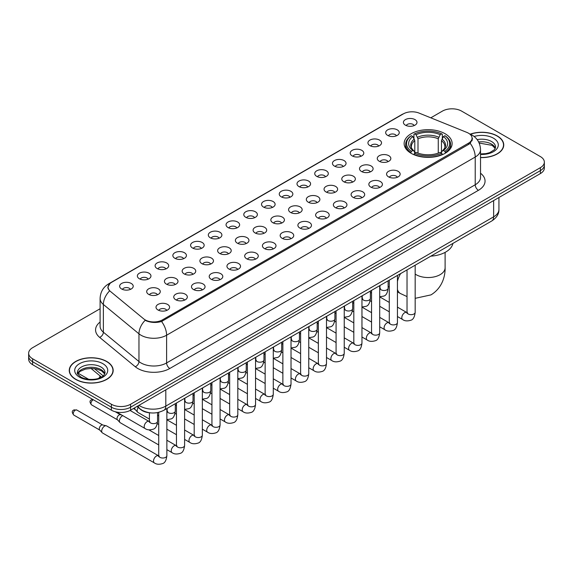 <?xml version="1.0" encoding="UTF-8"?>
<svg xmlns="http://www.w3.org/2000/svg" width="573" height="573" viewBox="0 0 573 573"><rect width="100%" height="100%" fill="white"/><g stroke="black" fill="none" stroke-linecap="round" stroke-linejoin="round"><path stroke-width="0.86" d="M445.099 133.731A23.994 13.852 0 0 0 418.949 130.73A23.994 13.852 0 0 0 404.137 143.529A23.994 13.852 0 0 0 411.163 153.328A23.994 13.852 0 0 0 437.314 156.329A23.994 13.852 0 0 0 452.126 143.529A23.994 13.852 0 0 0 445.099 133.731M387.663 135.4A6.79 3.918 180 0 1 386.317 134.29A6.79 3.918 180 0 1 388.566 129.412A6.79 3.918 180 0 1 397.268 129.849A6.79 3.918 180 0 1 398.615 134.29A6.79 3.918 180 0 1 387.663 135.4M396.444 135.801A4.075 2.349 0 0 0 395.349 134.655A4.075 2.349 0 0 0 391.33 134.061A4.075 2.349 0 0 0 388.494 135.801M369.929 145.635A6.79 3.918 180 0 1 368.582 144.525A6.79 3.918 180 0 1 370.831 139.654A6.79 3.918 180 0 1 379.534 140.091A6.79 3.918 180 0 1 380.88 144.525A6.79 3.918 180 0 1 369.929 145.635M378.703 146.043A4.075 2.349 0 0 0 377.614 144.897A4.075 2.349 0 0 0 373.596 144.303A4.075 2.349 0 0 0 370.752 146.043M352.194 155.877A6.79 3.918 180 0 1 350.848 154.767A6.79 3.918 180 0 1 353.097 149.897A6.79 3.918 180 0 1 361.799 150.334A6.79 3.918 180 0 1 363.146 154.767A6.79 3.918 180 0 1 352.194 155.877M360.969 156.286A4.075 2.349 0 0 0 359.88 155.14A4.075 2.349 0 0 0 355.862 154.538A4.075 2.349 0 0 0 353.018 156.286M334.46 166.113A6.79 3.918 180 0 1 333.106 165.01A6.79 3.918 180 0 1 335.355 160.132A6.79 3.918 180 0 1 344.058 160.569A6.79 3.918 180 0 1 345.412 165.01A6.79 3.918 180 0 1 334.46 166.113M343.234 166.521A4.075 2.349 0 0 0 342.138 165.375A4.075 2.349 0 0 0 338.127 164.78A4.075 2.349 0 0 0 335.284 166.521M316.719 176.355A6.79 3.918 180 0 1 315.372 175.245A6.79 3.918 180 0 1 317.621 170.374A6.79 3.918 180 0 1 326.324 170.811A6.79 3.918 180 0 1 327.67 175.245A6.79 3.918 180 0 1 316.719 176.355M325.5 176.763A4.075 2.349 0 0 0 324.404 175.617A4.075 2.349 0 0 0 320.393 175.023A4.075 2.349 0 0 0 317.549 176.763M298.984 186.597A6.79 3.918 180 0 1 297.638 185.487A6.79 3.918 180 0 1 299.887 180.617A6.79 3.918 180 0 1 308.589 181.054A6.79 3.918 180 0 1 309.936 185.487A6.79 3.918 180 0 1 298.984 186.597M307.765 187.006A4.075 2.349 0 0 0 306.67 185.86A4.075 2.349 0 0 0 302.651 185.258A4.075 2.349 0 0 0 299.815 187.006M281.25 196.833A6.79 3.918 180 0 1 279.903 195.73A6.79 3.918 180 0 1 282.152 190.852A6.79 3.918 180 0 1 290.855 191.289A6.79 3.918 180 0 1 292.201 195.73A6.79 3.918 180 0 1 281.25 196.833M290.024 197.241A4.075 2.349 0 0 0 288.935 196.095A4.075 2.349 0 0 0 284.917 195.5A4.075 2.349 0 0 0 282.074 197.241M263.516 207.075A6.79 3.918 180 0 1 262.169 205.965A6.79 3.918 180 0 1 264.418 201.094A6.79 3.918 180 0 1 273.12 201.531A6.79 3.918 180 0 1 274.467 205.965A6.79 3.918 180 0 1 263.516 207.075M272.29 207.483A4.075 2.349 0 0 0 271.194 206.337A4.075 2.349 0 0 0 267.183 205.743A4.075 2.349 0 0 0 264.339 207.483M245.781 217.317A6.79 3.918 180 0 1 244.427 216.207A6.79 3.918 180 0 1 246.677 211.33A6.79 3.918 180 0 1 255.379 211.766A6.79 3.918 180 0 1 256.733 216.207A6.79 3.918 180 0 1 245.781 217.317M254.555 217.719A4.075 2.349 0 0 0 253.459 216.573A4.075 2.349 0 0 0 249.448 215.978A4.075 2.349 0 0 0 246.605 217.719M228.04 227.553A6.79 3.918 180 0 1 226.693 226.442A6.79 3.918 180 0 1 228.942 221.572A6.79 3.918 180 0 1 237.645 222.009A6.79 3.918 180 0 1 238.991 226.442A6.79 3.918 180 0 1 228.04 227.553M236.821 227.961A4.075 2.349 0 0 0 235.725 226.815A4.075 2.349 0 0 0 231.714 226.22A4.075 2.349 0 0 0 228.871 227.961M210.305 237.795A6.79 3.918 180 0 1 208.959 236.685A6.79 3.918 180 0 1 211.208 231.814A6.79 3.918 180 0 1 219.91 232.251A6.79 3.918 180 0 1 221.257 236.685A6.79 3.918 180 0 1 210.305 237.795M219.087 238.203A4.075 2.349 0 0 0 217.991 237.057A4.075 2.349 0 0 0 213.973 236.456A4.075 2.349 0 0 0 211.136 238.203M192.571 248.03A6.79 3.918 180 0 1 191.224 246.927A6.79 3.918 180 0 1 193.473 242.05A6.79 3.918 180 0 1 202.176 242.486A6.79 3.918 180 0 1 203.522 246.927A6.79 3.918 180 0 1 192.571 248.03M201.345 248.438A4.075 2.349 0 0 0 200.256 247.292A4.075 2.349 0 0 0 196.238 246.698A4.075 2.349 0 0 0 193.395 248.438M174.837 258.273A6.79 3.918 180 0 1 173.49 257.162A6.79 3.918 180 0 1 175.739 252.292A6.79 3.918 180 0 1 184.442 252.729A6.79 3.918 180 0 1 185.788 257.162A6.79 3.918 180 0 1 174.837 258.273M183.611 258.681A4.075 2.349 0 0 0 182.515 257.535A4.075 2.349 0 0 0 178.504 256.94A4.075 2.349 0 0 0 175.66 258.681M157.102 268.515A6.79 3.918 180 0 1 155.749 267.405A6.79 3.918 180 0 1 157.998 262.534A6.79 3.918 180 0 1 166.7 262.971A6.79 3.918 180 0 1 168.054 267.405A6.79 3.918 180 0 1 157.102 268.515M165.876 268.923A4.075 2.349 0 0 0 164.78 267.777A4.075 2.349 0 0 0 160.769 267.176A4.075 2.349 0 0 0 157.926 268.923M139.361 278.75A6.79 3.918 180 0 1 138.014 277.647A6.79 3.918 180 0 1 140.263 272.769A6.79 3.918 180 0 1 148.966 273.206A6.79 3.918 180 0 1 150.312 277.647A6.79 3.918 180 0 1 139.361 278.75M148.142 279.158A4.075 2.349 0 0 0 147.046 278.012A4.075 2.349 0 0 0 143.035 277.418A4.075 2.349 0 0 0 140.192 279.158M121.626 288.993A6.79 3.918 180 0 1 120.28 287.882A6.79 3.918 180 0 1 122.529 283.012A6.79 3.918 180 0 1 131.231 283.449A6.79 3.918 180 0 1 132.578 287.882A6.79 3.918 180 0 1 121.626 288.993M130.408 289.401A4.075 2.349 0 0 0 129.312 288.255A4.075 2.349 0 0 0 125.294 287.66A4.075 2.349 0 0 0 122.457 289.401M405.398 125.158A6.79 3.918 180 0 1 404.051 124.047A6.79 3.918 180 0 1 406.3 119.177A6.79 3.918 180 0 1 415.002 119.614A6.79 3.918 180 0 1 416.349 124.047A6.79 3.918 180 0 1 405.398 125.158M414.179 125.566A4.075 2.349 0 0 0 413.083 124.42A4.075 2.349 0 0 0 409.072 123.825A4.075 2.349 0 0 0 406.228 125.566M379.247 161.257A6.79 3.918 180 0 1 377.901 160.146A6.79 3.918 180 0 1 380.15 155.276A6.79 3.918 180 0 1 388.852 155.713A6.79 3.918 180 0 1 390.199 160.146A6.79 3.918 180 0 1 379.247 161.257M388.021 161.665A4.075 2.349 0 0 0 386.925 160.519A4.075 2.349 0 0 0 382.914 159.917A4.075 2.349 0 0 0 380.071 161.665M361.506 171.492A6.79 3.918 180 0 1 360.159 170.389A6.79 3.918 180 0 1 362.408 165.511A6.79 3.918 180 0 1 371.111 165.948A6.79 3.918 180 0 1 372.464 170.389A6.79 3.918 180 0 1 361.506 171.492M370.287 171.9A4.075 2.349 0 0 0 369.191 170.754A4.075 2.349 0 0 0 365.18 170.16A4.075 2.349 0 0 0 362.337 171.9M343.771 181.734A6.79 3.918 180 0 1 342.425 180.624A6.79 3.918 180 0 1 344.674 175.753A6.79 3.918 180 0 1 353.376 176.19A6.79 3.918 180 0 1 354.723 180.624A6.79 3.918 180 0 1 343.771 181.734M352.553 182.142A4.075 2.349 0 0 0 351.457 180.996A4.075 2.349 0 0 0 347.446 180.402A4.075 2.349 0 0 0 344.602 182.142M326.037 191.976A6.79 3.918 180 0 1 324.69 190.866A6.79 3.918 180 0 1 326.939 185.989A6.79 3.918 180 0 1 335.642 186.433A6.79 3.918 180 0 1 336.988 190.866A6.79 3.918 180 0 1 326.037 191.976M334.811 192.378A4.075 2.349 0 0 0 333.722 191.232A4.075 2.349 0 0 0 329.704 190.637A4.075 2.349 0 0 0 326.868 192.378M308.303 202.212A6.79 3.918 180 0 1 306.956 201.102A6.79 3.918 180 0 1 309.205 196.231A6.79 3.918 180 0 1 317.908 196.668A6.79 3.918 180 0 1 319.254 201.102A6.79 3.918 180 0 1 308.303 202.212M317.077 202.62A4.075 2.349 0 0 0 315.988 201.474A4.075 2.349 0 0 0 311.97 200.879A4.075 2.349 0 0 0 309.126 202.62M290.568 212.454A6.79 3.918 180 0 1 289.222 211.344A6.79 3.918 180 0 1 291.471 206.473A6.79 3.918 180 0 1 300.173 206.91A6.79 3.918 180 0 1 301.52 211.344A6.79 3.918 180 0 1 290.568 212.454M299.342 212.862A4.075 2.349 0 0 0 298.247 211.716A4.075 2.349 0 0 0 294.236 211.115A4.075 2.349 0 0 0 291.392 212.862M272.827 222.696A6.79 3.918 180 0 1 271.48 221.586A6.79 3.918 180 0 1 273.729 216.709A6.79 3.918 180 0 1 282.432 217.146A6.79 3.918 180 0 1 283.778 221.586A6.79 3.918 180 0 1 272.827 222.696M281.608 223.098A4.075 2.349 0 0 0 280.512 221.952A4.075 2.349 0 0 0 276.501 221.357A4.075 2.349 0 0 0 273.658 223.098M255.092 232.932A6.79 3.918 180 0 1 253.746 231.821A6.79 3.918 180 0 1 255.995 226.951A6.79 3.918 180 0 1 264.697 227.388A6.79 3.918 180 0 1 266.044 231.821A6.79 3.918 180 0 1 255.092 232.932M263.874 233.34A4.075 2.349 0 0 0 262.778 232.194A4.075 2.349 0 0 0 258.76 231.599A4.075 2.349 0 0 0 255.923 233.34M237.358 243.174A6.79 3.918 180 0 1 236.012 242.064A6.79 3.918 180 0 1 238.261 237.193A6.79 3.918 180 0 1 246.963 237.63A6.79 3.918 180 0 1 248.31 242.064A6.79 3.918 180 0 1 237.358 243.174M246.132 243.582A4.075 2.349 0 0 0 245.043 242.436A4.075 2.349 0 0 0 241.025 241.835A4.075 2.349 0 0 0 238.189 243.582M219.624 253.409A6.79 3.918 180 0 1 218.277 252.306A6.79 3.918 180 0 1 220.526 247.429A6.79 3.918 180 0 1 229.229 247.865A6.79 3.918 180 0 1 230.575 252.306A6.79 3.918 180 0 1 219.624 253.409M228.398 253.818A4.075 2.349 0 0 0 227.309 252.672A4.075 2.349 0 0 0 223.291 252.077A4.075 2.349 0 0 0 220.447 253.818M201.889 263.652A6.79 3.918 180 0 1 200.536 262.541A6.79 3.918 180 0 1 202.792 257.671A6.79 3.918 180 0 1 211.494 258.108A6.79 3.918 180 0 1 212.841 262.541A6.79 3.918 180 0 1 201.889 263.652M210.663 264.06A4.075 2.349 0 0 0 209.568 262.914A4.075 2.349 0 0 0 205.557 262.319A4.075 2.349 0 0 0 202.713 264.06M184.148 273.894A6.79 3.918 180 0 1 182.801 272.784A6.79 3.918 180 0 1 185.05 267.906A6.79 3.918 180 0 1 193.753 268.35A6.79 3.918 180 0 1 195.099 272.784A6.79 3.918 180 0 1 184.148 273.894M192.929 274.295A4.075 2.349 0 0 0 191.833 273.149A4.075 2.349 0 0 0 187.822 272.555A4.075 2.349 0 0 0 184.979 274.295M166.414 284.129A6.79 3.918 180 0 1 165.067 283.019A6.79 3.918 180 0 1 167.316 278.149A6.79 3.918 180 0 1 176.018 278.585A6.79 3.918 180 0 1 177.365 283.019A6.79 3.918 180 0 1 166.414 284.129M175.195 284.537A4.075 2.349 0 0 0 174.099 283.391A4.075 2.349 0 0 0 170.081 282.797A4.075 2.349 0 0 0 167.244 284.537M148.679 294.372A6.79 3.918 180 0 1 147.333 293.261A6.79 3.918 180 0 1 149.582 288.391A6.79 3.918 180 0 1 158.284 288.828A6.79 3.918 180 0 1 159.631 293.261A6.79 3.918 180 0 1 148.679 294.372M157.453 294.78A4.075 2.349 0 0 0 156.365 293.634A4.075 2.349 0 0 0 152.346 293.032A4.075 2.349 0 0 0 149.51 294.78M388.558 176.871A6.79 3.918 180 0 1 387.212 175.768A6.79 3.918 180 0 1 389.461 170.89A6.79 3.918 180 0 1 398.163 171.327A6.79 3.918 180 0 1 399.51 175.768A6.79 3.918 180 0 1 388.558 176.871M397.34 177.279A4.075 2.349 0 0 0 396.244 176.133A4.075 2.349 0 0 0 392.233 175.539A4.075 2.349 0 0 0 389.389 177.279M370.824 187.113A6.79 3.918 180 0 1 369.478 186.003A6.79 3.918 180 0 1 371.727 181.132A6.79 3.918 180 0 1 380.429 181.569A6.79 3.918 180 0 1 381.776 186.003A6.79 3.918 180 0 1 370.824 187.113M379.605 187.521A4.075 2.349 0 0 0 378.509 186.375A4.075 2.349 0 0 0 374.491 185.781A4.075 2.349 0 0 0 371.655 187.521M353.09 197.356A6.79 3.918 180 0 1 351.743 196.245A6.79 3.918 180 0 1 353.992 191.368A6.79 3.918 180 0 1 362.695 191.805A6.79 3.918 180 0 1 364.041 196.245A6.79 3.918 180 0 1 353.09 197.356M361.864 197.757A4.075 2.349 0 0 0 360.775 196.611A4.075 2.349 0 0 0 356.757 196.016A4.075 2.349 0 0 0 353.913 197.757M335.355 207.591A6.79 3.918 180 0 1 334.009 206.481A6.79 3.918 180 0 1 336.258 201.61A6.79 3.918 180 0 1 344.96 202.047A6.79 3.918 180 0 1 346.307 206.481A6.79 3.918 180 0 1 335.355 207.591M344.129 207.999A4.075 2.349 0 0 0 343.034 206.853A4.075 2.349 0 0 0 339.023 206.259A4.075 2.349 0 0 0 336.179 207.999M317.621 217.833A6.79 3.918 180 0 1 316.267 216.723A6.79 3.918 180 0 1 318.516 211.852A6.79 3.918 180 0 1 327.219 212.289A6.79 3.918 180 0 1 328.573 216.723A6.79 3.918 180 0 1 317.621 217.833M326.395 218.241A4.075 2.349 0 0 0 325.299 217.095A4.075 2.349 0 0 0 321.288 216.494A4.075 2.349 0 0 0 318.445 218.241M299.88 228.068A6.79 3.918 180 0 1 298.533 226.965A6.79 3.918 180 0 1 300.782 222.088A6.79 3.918 180 0 1 309.484 222.525A6.79 3.918 180 0 1 310.831 226.965A6.79 3.918 180 0 1 299.88 228.068M308.661 228.477A4.075 2.349 0 0 0 307.565 227.331A4.075 2.349 0 0 0 303.554 226.736A4.075 2.349 0 0 0 300.71 228.477M282.145 238.311A6.79 3.918 180 0 1 280.799 237.201A6.79 3.918 180 0 1 283.048 232.33A6.79 3.918 180 0 1 291.75 232.767A6.79 3.918 180 0 1 293.097 237.201A6.79 3.918 180 0 1 282.145 238.311M290.926 238.719A4.075 2.349 0 0 0 289.831 237.573A4.075 2.349 0 0 0 285.812 236.978A4.075 2.349 0 0 0 282.976 238.719M264.411 248.553A6.79 3.918 180 0 1 263.064 247.443A6.79 3.918 180 0 1 265.313 242.572A6.79 3.918 180 0 1 274.016 243.009A6.79 3.918 180 0 1 275.362 247.443A6.79 3.918 180 0 1 264.411 248.553M273.185 248.961A4.075 2.349 0 0 0 272.096 247.815A4.075 2.349 0 0 0 268.078 247.214A4.075 2.349 0 0 0 265.235 248.961M246.677 258.788A6.79 3.918 180 0 1 245.33 257.685A6.79 3.918 180 0 1 247.579 252.808A6.79 3.918 180 0 1 256.281 253.245A6.79 3.918 180 0 1 257.628 257.685A6.79 3.918 180 0 1 246.677 258.788M255.451 259.197A4.075 2.349 0 0 0 254.355 258.051A4.075 2.349 0 0 0 250.344 257.456A4.075 2.349 0 0 0 247.5 259.197M228.942 269.031A6.79 3.918 180 0 1 227.588 267.92A6.79 3.918 180 0 1 229.837 263.05A6.79 3.918 180 0 1 238.54 263.487A6.79 3.918 180 0 1 239.894 267.92A6.79 3.918 180 0 1 228.942 269.031M237.716 269.439A4.075 2.349 0 0 0 236.62 268.293A4.075 2.349 0 0 0 232.609 267.698A4.075 2.349 0 0 0 229.766 269.439M211.201 279.273A6.79 3.918 180 0 1 209.854 278.163A6.79 3.918 180 0 1 212.103 273.285A6.79 3.918 180 0 1 220.806 273.722A6.79 3.918 180 0 1 222.152 278.163A6.79 3.918 180 0 1 211.201 279.273M219.982 279.674A4.075 2.349 0 0 0 218.886 278.528A4.075 2.349 0 0 0 214.875 277.934A4.075 2.349 0 0 0 212.031 279.674M193.466 289.508A6.79 3.918 180 0 1 192.12 288.398A6.79 3.918 180 0 1 194.369 283.528A6.79 3.918 180 0 1 203.071 283.964A6.79 3.918 180 0 1 204.418 288.398A6.79 3.918 180 0 1 193.466 289.508M202.248 289.917A4.075 2.349 0 0 0 201.152 288.771A4.075 2.349 0 0 0 197.133 288.176A4.075 2.349 0 0 0 194.297 289.917M175.732 299.751A6.79 3.918 180 0 1 174.385 298.64A6.79 3.918 180 0 1 176.634 293.77A6.79 3.918 180 0 1 185.337 294.207A6.79 3.918 180 0 1 186.683 298.64A6.79 3.918 180 0 1 175.732 299.751M184.506 300.159A4.075 2.349 0 0 0 183.417 299.013A4.075 2.349 0 0 0 179.399 298.411A4.075 2.349 0 0 0 176.556 300.159M157.998 309.986A6.79 3.918 180 0 1 156.651 308.883A6.79 3.918 180 0 1 158.9 304.005A6.79 3.918 180 0 1 167.603 304.442A6.79 3.918 180 0 1 168.949 308.883A6.79 3.918 180 0 1 157.998 309.986M166.772 310.394A4.075 2.349 0 0 0 165.676 309.248A4.075 2.349 0 0 0 161.665 308.654A4.075 2.349 0 0 0 158.821 310.394M466.866 132.406A12.226 7.055 180 0 1 468.499 133.201A12.226 7.055 180 0 1 472.08 138.186A12.226 7.055 180 0 1 468.499 143.178L162.446 319.877A12.226 7.055 180 0 1 143.787 318.932L110.303 291.32A12.226 7.055 180 0 1 108.089 287.274A12.226 7.055 180 0 1 111.671 282.281L403.385 113.862A12.226 7.055 180 0 1 419.042 113.074L466.866 132.406M150.935 412.904A13.58 7.843 180 0 1 140.757 409.58L136.99 406.472M480.525 157.589A21.96 12.678 0 0 0 503.746 144.933A21.96 12.678 0 0 0 497.314 135.973A21.96 12.678 0 0 0 470.261 134.146M106.743 361.463A21.96 12.678 0 0 0 82.813 358.719A21.96 12.678 0 0 0 69.254 370.43A21.96 12.678 0 0 0 75.686 379.398A21.96 12.678 0 0 0 99.616 382.141A21.96 12.678 0 0 0 113.175 370.43A21.96 12.678 0 0 0 106.743 361.463M472.56 138.702L470.168 143.307L468.979 144.174L161.55 321.482C156.436 322.95 151.415 322.764 146.473 320.93L145.155 320.293A15.843 10.601 129.5 0 0 138.967 333.823L103.369 304.471A18.107 10.457 180 0 1 100.096 298.476L100.096 326.202A18.107 10.457 0 0 0 103.369 332.197L138.967 361.549A18.107 10.457 0 0 0 140.994 362.945A18.107 10.457 0 0 0 166.607 362.945L475.225 184.764A18.107 10.457 0 0 0 480.525 177.372L480.525 149.646A18.107 10.457 180 0 1 475.225 157.038A15.843 9.147 -120 0 0 470.168 143.307M100.096 308.747L32.625 347.696A13.58 7.843 0 0 0 28.65 353.24L28.65 359.156A13.58 7.843 0 0 0 32.625 364.7L111.384 410.168L111.384 407.21A13.58 7.843 0 0 0 130.594 407.21L540.375 170.625A13.58 7.843 0 0 0 544.35 165.081A13.58 7.843 0 0 1 540.375 170.625L130.594 407.21A13.58 7.843 0 0 1 111.384 407.21L32.625 361.742L111.384 407.21L111.384 404.252A13.58 7.843 0 0 0 130.594 404.252L540.375 167.667A13.58 7.843 0 0 0 544.35 162.123A13.58 7.843 0 0 0 540.375 156.579L461.616 111.112A13.58 7.843 0 0 0 442.406 111.112L430.789 117.823M28.65 356.198A13.58 7.843 0 0 0 32.625 361.742A13.58 7.843 0 0 1 28.65 356.198M480.525 173.225A22.641 13.072 180 0 1 478.426 190.315L169.809 368.489A22.641 13.072 180 0 1 137.792 368.489A22.641 13.072 180 0 1 135.257 366.741L99.659 337.39A4.527 3.03 -50.5 0 0 103.369 332.197L103.369 304.471A15.843 10.601 129.5 0 1 109.515 290.984L107.774 287.274L110.009 283.463M28.65 353.24A13.58 7.843 0 0 0 32.625 358.784L111.384 404.252M111.384 410.168A13.58 7.843 0 0 0 130.594 410.168L540.375 173.583A13.58 7.843 0 0 0 544.35 168.039L544.35 162.123M480.525 157.46A21.731 12.549 0 0 0 503.517 144.933A21.731 12.549 0 0 0 497.156 136.066A21.731 12.549 0 0 0 470.454 134.232M75.844 379.305A21.731 12.549 0 0 0 99.53 382.019A21.731 12.549 0 0 0 112.945 370.43A21.731 12.549 0 0 0 106.578 361.556A21.731 12.549 0 0 0 82.899 358.841A21.731 12.549 0 0 0 69.483 370.43A21.731 12.549 0 0 0 75.844 379.305M410.734 153.07L411.378 151.358A21.552 12.441 0 0 1 411.378 135.708L412.854 136.56A19.468 11.238 0 0 0 412.854 150.498L414.322 151.329L414.795 153.077M414.795 152.368L414.795 140.664L412.854 136.56M413.935 138.415L413.935 134.225L414.58 133.853A21.552 12.441 0 0 1 441.683 133.853L440.2 134.712A19.468 11.238 0 0 0 416.055 134.712L417.996 138.816L417.996 153.127M438.266 153.127L438.266 138.816L440.2 134.712M430.832 256.152A24.904 14.375 0 0 0 452.885 243.425M413.935 154.316A22.454 12.964 0 0 0 442.327 154.316L441.683 153.206A21.552 12.441 0 0 1 414.58 153.206L413.935 154.696M442.327 154.696L442.327 154.316M411.378 135.708L410.734 136.073A22.454 12.964 0 0 0 405.677 144.267A22.454 12.964 0 0 0 410.734 152.468M441.683 133.853L442.327 134.225L442.327 138.415M414.58 153.206L416.055 152.346A19.468 11.238 0 0 0 440.2 152.346L441.683 153.206M412.854 150.498L411.378 151.358M416.055 134.712L414.58 133.853M414.322 139.081A17.412 10.056 0 0 0 414.322 151.329L414.401 151.387C411.93 148.994 410.92 147.368 411.378 146.516A16.753 9.669 0 0 1 414.795 140.664M445.529 152.468A22.454 12.964 0 0 0 450.586 144.267A22.454 12.964 0 0 0 445.529 136.073L444.884 135.708A21.552 12.441 0 0 1 444.884 151.358L445.529 153.07M444.884 151.358L443.402 150.498A19.468 11.238 0 0 0 443.402 136.56L444.884 135.708M443.402 136.56L441.468 140.664L441.468 152.368L441.941 151.329L443.402 150.498M441.468 140.664A16.753 9.669 0 0 1 444.884 146.516C445.336 147.376 444.333 149.001 441.862 151.387L441.941 151.329A17.412 10.056 0 0 0 441.941 139.081M441.468 153.077L441.468 152.368M149.41 419.085L138 412.496A4.075 2.349 -60 0 1 137.67 412.238A4.075 2.349 -60 0 1 137.155 410.633A4.075 2.349 -60 0 1 138.2 407.467M135.364 409.666A2.944 1.698 -60 0 1 135.128 409.48A2.944 1.698 -60 0 1 134.755 408.32A2.944 1.698 -60 0 1 134.813 407.732M158.721 444.942L120.266 422.738A4.075 2.349 -60 0 1 119.936 422.473A4.075 2.349 -60 0 1 119.42 420.869A4.075 2.349 -60 0 1 122.3 415.883A4.075 2.349 -60 0 1 122.78 415.654M117.63 419.909A2.944 1.698 -60 0 1 117.393 419.715A2.944 1.698 -60 0 1 117.021 418.562A2.944 1.698 -60 0 1 119.098 414.959A2.944 1.698 -60 0 1 120.287 414.702L121.677 415.017M166.872 408.549L166.872 455.678C166.313 460.406 164.845 463.048 162.474 463.607C159.108 464.646 156.408 464.409 154.359 462.898L102.524 432.98A4.075 2.349 -60 0 1 102.202 432.715A4.075 2.349 -60 0 1 101.686 431.111A4.075 2.349 -60 0 1 104.565 426.119A4.075 2.349 -60 0 1 106.206 425.768A4.075 2.349 -60 0 1 106.599 425.918L159.258 456.172M99.888 430.151A2.944 1.698 -60 0 1 99.652 429.958A2.944 1.698 -60 0 1 99.279 428.805A2.944 1.698 -60 0 1 101.364 425.195A2.944 1.698 -60 0 1 102.553 424.944L106.206 425.768M162.446 319.877L162.446 321.124M468.499 143.178L468.499 144.446M169.809 368.489A4.527 2.614 60 0 1 166.607 362.945L166.607 335.219A18.107 10.457 180 0 1 140.994 335.219A18.107 10.457 180 0 1 138.967 333.823L138.967 361.549A4.527 3.03 -50.5 0 1 135.257 366.741M469.652 133.889A15.843 7.42 112 0 0 469.437 133.81L471.944 134.999C477.359 138.251 480.224 143.135 480.525 149.646M161.55 321.482A15.843 9.147 60 0 1 166.607 335.219L475.225 157.038L475.225 184.764A4.527 2.614 60 0 0 478.426 190.315M110.324 283.205A15.843 9.147 -120 0 0 108.677 283.828C103.262 287.08 100.397 291.965 100.096 298.476M108.677 283.828L402.053 114.45A15.843 9.147 60 0 1 403.256 113.941M99.659 337.39A22.641 13.072 180 0 1 100.096 322.055M130.594 404.252L130.594 410.168M540.375 167.667L540.375 173.583M32.625 358.784L32.625 364.7M138.981 405.326A18.107 10.457 0 0 0 140.199 406.099A18.107 10.457 0 0 0 165.805 406.099L493.632 216.838A18.107 10.457 0 0 0 498.933 209.439C499.069 213.937 496.676 217.783 491.756 220.977L163.928 410.247A9.053 5.229 60 0 0 165.805 406.099L165.805 389.841M493.632 200.571L493.632 216.838A9.053 5.229 60 0 1 491.756 220.977M138.243 405.748A9.053 6.059 129.5 0 0 139.826 408.692L137.076 406.429M94.395 368.611L103.19 375.874M495.359 148.292A13.802 7.965 0 0 0 491.541 144.109A13.802 7.965 0 0 0 478.656 141.982M480.525 153.944L486.004 153.621L489.75 152.633L494.456 149.696L495.588 147.154A13.802 7.965 0 0 0 491.541 141.517A13.802 7.965 0 0 0 477.187 139.64M480.525 154.445A16.517 9.533 0 0 0 496.791 148.916A16.517 9.533 0 0 0 493.468 138.193A16.517 9.533 0 0 0 474.122 136.489M104.78 373.789A13.802 7.965 0 0 0 100.97 369.599A13.802 7.965 0 0 0 87.117 367.63A13.802 7.965 0 0 0 77.642 373.789M100.97 367.014A13.802 7.965 0 0 0 85.936 365.288A13.802 7.965 0 0 0 77.412 372.651C76.689 373.073 77.849 374.534 80.893 377.041C87.984 381.188 103.763 380.028 105.017 372.651A13.802 7.965 0 0 0 100.97 367.014M79.532 377.17A16.517 9.533 0 0 0 102.889 377.17A16.517 9.533 0 0 0 102.889 363.69A16.517 9.533 0 0 0 79.532 363.69A16.517 9.533 0 0 0 79.532 377.17M445.106 252.378L445.106 267.741A16.975 9.805 180 0 1 440.136 274.668A16.975 9.805 180 0 1 416.127 274.668A16.975 9.805 180 0 1 415.174 274.073M407.023 296.578L400.434 293.534A16.975 9.805 -60 0 1 397.44 289.501M397.44 281.422A16.975 9.805 -60 0 1 400.627 273.593M438.266 138.816A16.753 9.669 0 0 0 417.996 138.816M438.739 137.233A17.412 10.056 0 0 0 417.524 137.233M415.174 265.192L415.174 312.321A4.075 2.349 180 0 1 413.792 314.083A4.075 2.349 180 0 1 408.22 313.983A4.075 2.349 180 0 1 407.023 312.321L406.894 313.202L407.26 312.901M415.174 312.321C414.616 317.055 413.147 319.698 410.777 320.25C407.41 321.288 404.703 321.059 402.661 319.548A4.075 2.349 -60 0 1 402.031 316.282A4.075 2.349 -60 0 1 404.696 312.693A4.075 2.349 -60 0 1 404.875 312.593A4.075 2.349 -60 0 1 406.737 312.486L407.561 312.815M397.44 275.434L397.44 322.563A4.075 2.349 180 0 1 396.058 324.325A4.075 2.349 180 0 1 390.485 324.225A4.075 2.349 180 0 1 389.289 322.563L389.16 323.437L389.525 323.136M397.44 322.563C396.881 327.29 395.413 329.933 393.042 330.492C389.676 331.531 386.968 331.294 384.92 329.783A4.075 2.349 -60 0 1 384.297 326.517A4.075 2.349 -60 0 1 386.961 322.928A4.075 2.349 -60 0 1 387.14 322.835A4.075 2.349 -60 0 1 388.995 322.728L389.826 323.057M379.698 285.676L379.698 332.798A4.075 2.349 180 0 1 378.323 334.568A4.075 2.349 180 0 1 372.744 334.46A4.075 2.349 180 0 1 371.555 332.798L371.419 333.679L371.784 333.379M379.698 332.798C379.147 337.533 377.679 340.176 375.308 340.727C371.941 341.773 369.234 341.537 367.186 340.025A4.075 2.349 -60 0 1 366.562 336.759A4.075 2.349 -60 0 1 369.227 333.171A4.075 2.349 -60 0 1 369.406 333.071A4.075 2.349 -60 0 1 371.261 332.97L372.092 333.293M361.964 295.912L361.964 343.041A4.075 2.349 180 0 1 360.589 344.803A4.075 2.349 180 0 1 355.009 344.702A4.075 2.349 180 0 1 353.813 343.041L353.684 343.922L354.05 343.621M361.964 343.041C361.405 347.768 359.944 350.411 357.573 350.97C354.207 352.008 351.5 351.772 349.451 350.268A4.075 2.349 -60 0 1 348.828 347.002A4.075 2.349 -60 0 1 351.485 343.406A4.075 2.349 -60 0 1 351.672 343.313A4.075 2.349 -60 0 1 353.527 343.206L354.35 343.535M344.23 306.154L344.23 353.276A4.075 2.349 180 0 1 342.847 355.045A4.075 2.349 180 0 1 337.275 354.945A4.075 2.349 180 0 1 336.079 353.276L335.95 354.157L336.315 353.856M344.23 353.276C343.671 358.01 342.21 360.653 339.832 361.205C336.466 362.251 333.765 362.014 331.717 360.503A4.075 2.349 -60 0 1 331.094 357.237A4.075 2.349 -60 0 1 333.751 353.648A4.075 2.349 -60 0 1 333.937 353.548A4.075 2.349 -60 0 1 335.792 353.448L336.616 353.77M326.495 316.396L326.495 363.518A4.075 2.349 180 0 1 325.113 365.28A4.075 2.349 180 0 1 319.541 365.18A4.075 2.349 180 0 1 318.344 363.518L318.216 364.399L318.581 364.099M326.495 363.518C325.937 368.253 324.468 370.896 322.098 371.447C318.731 372.486 316.024 372.257 313.983 370.745A4.075 2.349 -60 0 1 313.352 367.479A4.075 2.349 -60 0 1 316.017 363.891A4.075 2.349 -60 0 1 316.196 363.791A4.075 2.349 -60 0 1 318.051 363.683L318.882 364.013M308.761 326.631L308.761 373.761A4.075 2.349 180 0 1 307.379 375.523A4.075 2.349 180 0 1 301.806 375.422A4.075 2.349 180 0 1 300.61 373.761L300.481 374.642L300.839 374.334M308.761 373.761C308.202 378.488 306.734 381.131 304.363 381.69C300.997 382.728 298.289 382.492 296.241 380.981A4.075 2.349 -60 0 1 295.618 377.722A4.075 2.349 -60 0 1 298.282 374.126A4.075 2.349 -60 0 1 298.461 374.033A4.075 2.349 -60 0 1 300.316 373.925L301.147 374.255M291.02 336.874L291.02 383.996A4.075 2.349 180 0 1 289.644 385.765A4.075 2.349 180 0 1 284.065 385.665A4.075 2.349 180 0 1 282.876 383.996L282.74 384.877L283.105 384.576M291.02 383.996C290.461 388.73 289 391.373 286.629 391.925C283.263 392.971 280.555 392.734 278.507 391.223A4.075 2.349 -60 0 1 277.884 387.957A4.075 2.349 -60 0 1 280.548 384.368A4.075 2.349 -60 0 1 280.727 384.268A4.075 2.349 -60 0 1 282.582 384.168L283.413 384.49M273.285 347.109L273.285 394.238A4.075 2.349 180 0 1 271.91 396A4.075 2.349 180 0 1 266.33 395.9A4.075 2.349 180 0 1 265.134 394.238L265.005 395.119L265.371 394.818M273.285 394.238C272.727 398.973 271.265 401.616 268.895 402.167C265.528 403.206 262.821 402.977 260.772 401.465A4.075 2.349 -60 0 1 260.149 398.199A4.075 2.349 -60 0 1 262.806 394.611A4.075 2.349 -60 0 1 262.993 394.51A4.075 2.349 -60 0 1 264.848 394.403L265.671 394.733M255.551 357.351L255.551 404.481A4.075 2.349 180 0 1 254.168 406.243A4.075 2.349 180 0 1 248.596 406.142A4.075 2.349 180 0 1 247.4 404.481L247.271 405.355L247.636 405.054M255.551 404.481C254.992 409.208 253.524 411.851 251.153 412.41C247.787 413.448 245.086 413.212 243.038 411.7A4.075 2.349 -60 0 1 242.415 408.434A4.075 2.349 -60 0 1 245.072 404.846A4.075 2.349 -60 0 1 245.251 404.746A4.075 2.349 -60 0 1 247.113 404.645L247.937 404.975M237.816 367.594L237.816 414.716A4.075 2.349 180 0 1 236.434 416.485A4.075 2.349 180 0 1 230.862 416.378A4.075 2.349 180 0 1 229.666 414.716L229.537 415.597L229.902 415.296M237.816 414.716C237.258 419.45 235.79 422.093 233.419 422.645C230.052 423.691 227.345 423.454 225.304 421.943A4.075 2.349 -60 0 1 224.673 418.677A4.075 2.349 -60 0 1 227.338 415.088A4.075 2.349 -60 0 1 227.517 414.988A4.075 2.349 -60 0 1 229.372 414.888L230.203 415.21M220.082 377.829L220.082 424.958A4.075 2.349 180 0 1 218.7 426.72A4.075 2.349 180 0 1 213.12 426.62A4.075 2.349 180 0 1 211.931 424.958L211.802 425.839L212.16 425.538M220.082 424.958C219.523 429.686 218.055 432.329 215.684 432.887C212.318 433.926 209.611 433.689 207.562 432.185A4.075 2.349 -60 0 1 206.939 428.919A4.075 2.349 -60 0 1 209.603 425.324A4.075 2.349 -60 0 1 209.782 425.23A4.075 2.349 -60 0 1 211.638 425.123L212.468 425.453M202.341 388.071L202.341 435.194A4.075 2.349 180 0 1 200.965 436.963A4.075 2.349 180 0 1 195.386 436.862A4.075 2.349 180 0 1 194.197 435.194L194.061 436.074L194.426 435.774M202.341 435.194C201.782 439.928 200.321 442.571 197.95 443.122C194.584 444.168 191.876 443.932 189.828 442.42A4.075 2.349 -60 0 1 189.205 439.154A4.075 2.349 -60 0 1 191.869 435.566A4.075 2.349 -60 0 1 192.048 435.466A4.075 2.349 -60 0 1 193.903 435.365L194.734 435.688M92.711 399.388L91.565 399.768A2.944 1.698 60 0 1 93.041 399.911A2.944 1.698 -60 0 1 93.349 399.761M184.606 398.314L184.606 445.436A4.075 2.349 180 0 1 183.231 447.198A4.075 2.349 180 0 1 177.651 447.098A4.075 2.349 180 0 1 176.455 445.436L176.326 446.317L176.692 446.016M184.606 445.436C184.048 450.17 182.586 452.813 180.209 453.365C176.849 454.403 174.142 454.174 172.093 452.663A4.075 2.349 -60 0 1 171.47 449.397A4.075 2.349 -60 0 1 174.128 445.808A4.075 2.349 -60 0 1 174.314 445.708A4.075 2.349 -60 0 1 176.169 445.601L176.993 445.93M117.494 419.83L91.565 404.86A2.944 1.698 -60 0 1 91.114 402.504A2.944 1.698 -60 0 1 93.041 399.911M75.307 410.153A2.944 1.698 -60 0 1 76.775 410.003L73.831 410.003A2.944 1.698 60 0 1 75.307 410.153A2.944 1.698 -60 0 0 73.38 412.746A2.944 1.698 -60 0 0 73.831 415.103L99.759 430.072M166.872 455.678A4.075 2.349 180 0 1 165.49 457.44A4.075 2.349 180 0 1 159.917 457.34A4.075 2.349 180 0 1 158.721 455.678L158.592 456.559L158.957 456.251M154.359 462.898A4.075 2.349 -60 0 1 153.736 459.639A4.075 2.349 -60 0 1 156.393 456.044A4.075 2.349 -60 0 1 156.572 455.95A4.075 2.349 -60 0 1 158.435 455.843M388.122 280.813L388.122 288.162A4.075 2.349 180 0 1 386.739 289.924A4.075 2.349 180 0 1 381.167 289.823A4.075 2.349 180 0 1 379.971 288.162L379.971 285.519M370.387 291.055L370.387 298.404A4.075 2.349 180 0 1 369.005 300.166A4.075 2.349 180 0 1 363.432 300.066A4.075 2.349 180 0 1 362.236 298.404L362.236 295.761M352.653 301.291L352.653 308.639A4.075 2.349 180 0 1 351.27 310.408A4.075 2.349 180 0 1 345.691 310.308A4.075 2.349 180 0 1 344.502 308.639L344.502 305.996M334.911 311.533L334.911 318.882A4.075 2.349 180 0 1 333.536 320.644A4.075 2.349 180 0 1 327.957 320.543A4.075 2.349 180 0 1 326.768 318.882L326.768 316.239M317.177 321.768L317.177 329.124A4.075 2.349 180 0 1 315.802 330.886A4.075 2.349 180 0 1 310.222 330.786A4.075 2.349 180 0 1 309.026 329.124L309.026 326.474M299.443 332.011L299.443 339.359A4.075 2.349 180 0 1 298.06 341.128A4.075 2.349 180 0 1 292.488 341.021A4.075 2.349 180 0 1 291.292 339.359L291.292 336.716M281.708 342.253L281.708 349.602A4.075 2.349 180 0 1 280.326 351.364A4.075 2.349 180 0 1 274.754 351.263A4.075 2.349 180 0 1 273.557 349.602L273.557 346.959M263.974 352.488L263.974 359.837A4.075 2.349 180 0 1 262.592 361.606A4.075 2.349 180 0 1 257.012 361.506A4.075 2.349 180 0 1 255.823 359.837L255.823 357.194M246.232 362.73L246.232 370.079A4.075 2.349 180 0 1 244.857 371.841A4.075 2.349 180 0 1 239.278 371.741A4.075 2.349 180 0 1 238.089 370.079L238.089 367.436M228.498 372.973L228.498 380.322A4.075 2.349 180 0 1 227.123 382.084A4.075 2.349 180 0 1 221.543 381.983A4.075 2.349 180 0 1 220.347 380.322L220.347 377.679M210.764 383.208L210.764 390.557A4.075 2.349 180 0 1 209.381 392.326A4.075 2.349 180 0 1 203.809 392.226A4.075 2.349 180 0 1 202.613 390.557L202.613 387.914M193.029 393.45L193.029 400.799A4.075 2.349 180 0 1 191.647 402.561A4.075 2.349 180 0 1 186.075 402.461A4.075 2.349 180 0 1 184.878 400.799L184.878 398.156M175.295 403.686L175.295 411.042A4.075 2.349 180 0 1 173.913 412.804A4.075 2.349 180 0 1 168.333 412.703A4.075 2.349 180 0 1 167.144 411.042L167.144 408.391M100.404 377.621A2.944 1.698 -60 0 1 101.049 376.726M157.554 412.567L157.554 421.277A4.075 2.349 180 0 1 156.178 423.046A4.075 2.349 180 0 1 150.599 422.938A4.075 2.349 180 0 1 149.41 421.277L149.41 412.796M116.498 412.023L145.041 428.504A4.075 2.349 -60 0 1 144.417 425.238A4.075 2.349 -60 0 1 147.082 421.649A4.075 2.349 -60 0 1 147.261 421.549A4.075 2.349 -60 0 1 149.116 421.449L130.071 410.454M108.089 287.274L108.089 288.849M472.08 138.186L472.08 140.786M402.053 114.45L404.961 113.096M163.928 410.247C156.644 413.907 149.36 413.907 142.068 410.247L139.826 408.692M498.933 209.439L498.933 197.506M101.471 377.07L90.978 368.418M495.287 148.45L492.107 145.349L479.164 143.057M503.517 146.752L503.517 144.933M104.716 373.94L101.536 370.846L96.679 369.012L91.2 368.418L85.363 369.105L79.912 371.476L77.713 373.94M112.945 372.242L112.945 370.43M69.483 372.242L69.483 370.43M445.106 267.741C445.336 276.265 442.17 288.04 430.996 294.88L415.174 298.332M400.434 293.534L397.44 291.8M389.289 287.094L388.122 286.421M405.677 148.414L405.677 144.267M450.586 148.414L450.586 144.267M402.661 319.548L397.44 316.532M389.289 311.827L379.698 306.29M371.555 301.584L370.144 300.775M407.023 269.897L407.023 312.321M406.737 312.486L397.44 307.121M389.289 302.415L379.698 296.878M384.92 329.783L379.698 326.775M371.555 322.069L361.964 316.532M353.813 311.827L352.409 311.01M389.289 280.14L389.289 322.563M388.995 322.728L379.698 317.363M371.555 312.657L361.964 307.121M367.186 340.025L361.964 337.01M353.813 332.304L344.23 326.775M336.079 322.069L334.668 321.252M371.555 290.382L371.555 332.798M371.261 332.97L361.964 327.598M353.813 322.893L344.23 317.363M349.451 350.268L344.23 347.252M336.079 342.547L326.495 337.01M318.344 332.304L316.933 331.495M353.813 300.617L353.813 343.041M353.527 343.206L344.23 337.841M336.079 333.135L326.495 327.598M331.717 360.503L326.495 357.488M318.344 352.782L308.761 347.252M300.61 342.547L299.199 341.73M336.079 310.86L336.079 353.276M335.792 353.448L326.495 348.083M318.344 343.377L308.761 337.841M313.983 370.745L308.761 367.73M300.61 363.024L291.02 357.488M282.876 352.782L281.465 351.972M318.344 321.095L318.344 363.518M318.051 363.683L308.761 358.318M300.61 353.613L291.02 348.083M296.241 380.981L291.02 377.972M282.876 373.267L273.285 367.73M265.134 363.024L263.73 362.208M300.61 331.337L300.61 373.761M300.316 373.925L291.02 368.561M282.876 363.855L273.285 358.318M278.507 391.223L273.285 388.208M265.134 383.502L255.551 377.972M247.4 373.267L245.989 372.45M282.876 341.58L282.876 383.996M282.582 384.168L273.285 378.796M265.134 374.097L255.551 368.561M260.772 401.465L255.551 398.45M247.4 393.744L237.816 388.208M229.666 383.502L228.255 382.692M265.134 351.815L265.134 394.238M264.848 394.403L255.551 389.038M247.4 384.333L237.816 378.796M243.038 411.7L237.816 408.692M229.666 403.986L220.082 398.45M211.931 393.744L210.52 392.928M247.4 362.057L247.4 404.481M247.113 404.645L237.816 399.281M229.666 394.575L220.082 389.038M225.304 421.943L220.082 418.927M211.931 414.222L202.341 408.692M194.197 403.986L192.786 403.17M229.666 372.3L229.666 414.716M229.372 414.888L220.082 409.516M211.931 404.81L202.341 399.281M207.562 432.185L202.341 429.17M194.197 424.464L184.606 418.927M176.455 414.222L175.052 413.412M211.931 382.535L211.931 424.958M211.638 425.123L202.341 419.758M194.197 415.053L184.606 409.516M189.828 442.42L184.606 439.405M176.455 434.699L166.872 429.17M158.721 424.464L157.31 423.648M133.409 408.542L135.228 409.595M194.197 392.777L194.197 435.194M193.903 435.365L184.606 430.001M176.455 425.295L166.872 419.758M135.128 409.48L137.67 412.238M172.093 452.663L166.872 449.647M176.455 403.012L176.455 445.436M176.169 445.601L166.872 440.236M158.721 435.53L148.887 429.857M117.393 419.715L119.936 422.473M115.223 411.722L120.437 414.737M91.565 404.86C89.503 402.296 89.503 400.599 91.565 399.768M158.721 412.309L158.721 455.678M99.652 429.958L102.202 432.715M76.775 410.003L102.703 424.973M73.831 415.103C71.761 412.539 71.761 410.841 73.831 410.003M380.508 288.656L379.684 288.334M379.698 296.764L383.724 296.091C386.095 295.539 387.563 292.896 388.122 288.162M371.555 293.047L370.387 292.373M380.207 288.742L379.842 289.043L379.971 288.162M362.773 298.898L361.943 298.569M361.964 307.006L365.989 306.333C368.36 305.774 369.829 303.131 370.387 298.404M353.813 303.289L352.653 302.616M362.473 298.984L362.107 299.285L362.236 298.404M345.039 309.134L344.208 308.811M344.23 317.249L348.255 316.568C350.626 316.017 352.094 313.374 352.653 308.639M336.079 313.524L334.911 312.851M344.731 309.219L344.373 309.52L344.502 308.639M327.305 319.376L326.474 319.046M326.495 327.484L330.521 326.811C332.892 326.259 334.353 323.616 334.911 318.882M318.344 323.766L317.177 323.093M326.997 319.462L326.631 319.763L326.768 318.882M309.563 329.618L308.74 329.289M308.761 337.726L312.779 337.053C315.157 336.494 316.618 333.851 317.177 329.124M300.61 334.009L299.443 333.336M309.262 329.697L308.897 329.998L309.026 329.124M291.829 339.853L291.005 339.531M291.02 347.969L295.045 347.288C297.416 346.737 298.884 344.094 299.443 339.359M282.876 344.244L281.708 343.571M291.528 339.939L291.163 340.24L291.292 339.359M274.095 350.096L273.264 349.766M273.285 358.204L277.311 357.531C279.681 356.972 281.15 354.329 281.708 349.602M265.134 354.486L263.974 353.813M273.794 350.182L273.428 350.483L273.557 349.602M256.36 360.338L255.529 360.009M255.551 368.446L259.576 367.766C261.947 367.214 263.415 364.571 263.974 359.837M247.4 364.722L246.232 364.048M256.052 360.417L255.694 360.718L255.823 359.837M238.626 370.573L237.795 370.251M237.816 378.681L241.842 378.008C244.213 377.457 245.674 374.814 246.232 370.079M229.666 374.964L228.498 374.291M238.318 370.659L237.953 370.96L238.089 370.079M220.884 380.816L220.061 380.486M220.082 388.924L224.1 388.25C226.478 387.692 227.939 385.049 228.498 380.322M211.931 385.206L210.764 384.533M220.584 380.902L220.218 381.203L220.347 380.322M203.15 391.051L202.326 390.729M202.341 399.166L206.366 398.486C208.737 397.934 210.205 395.291 210.764 390.557M194.197 395.442L193.029 394.768M202.849 391.137L202.484 391.438L202.613 390.557M185.416 401.293L184.585 400.964M184.606 409.401L188.632 408.728C191.002 408.177 192.471 405.534 193.029 400.799M176.455 405.684L175.295 405.011M185.115 401.379L184.75 401.68L184.878 400.799M167.681 411.536L166.85 411.206M166.872 419.644L170.897 418.97C173.268 418.412 174.736 415.769 175.295 411.042M158.721 415.926L157.554 415.253M167.373 411.615L167.015 411.915L167.144 411.042M98.971 378.209L100.196 376.024M149.94 421.771L149.116 421.449M145.041 428.504C147.046 430.008 149.754 430.244 153.163 429.206C155.534 428.654 156.995 426.011 157.554 421.277M149.639 421.857L149.274 422.158L149.41 421.277M78.121 373.224L88.722 379.347"/></g></svg>
